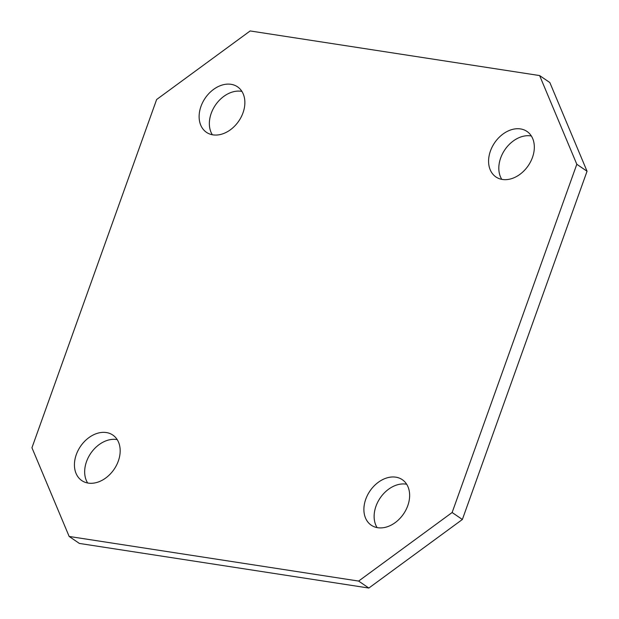 <?xml version="1.0" encoding="UTF-8"?>
<svg xmlns="http://www.w3.org/2000/svg" width="619" height="619" viewBox="0 0 619 619"><rect width="100%" height="100%" fill="white"/><g stroke="black" fill="none" stroke-linecap="round" stroke-linejoin="round"><path stroke-width="0.93" d="M212.944 134.857A27.546 20.342 124.3 0 1 206.475 132.342A27.546 20.342 124.3 0 1 205.191 98.127A27.546 20.342 124.3 0 1 237.518 86.822A27.546 20.342 124.3 0 1 241.178 117.037A27.546 20.342 124.3 0 1 212.944 134.857M241.897 91.395A27.546 20.342 -55.7 0 0 215.427 105.106A27.546 20.342 -55.7 0 0 212.332 134.756M88.262 483.099A27.546 20.342 124.3 0 1 81.785 480.584A27.546 20.342 124.3 0 1 80.509 446.361A27.546 20.342 124.3 0 1 112.828 435.064A27.546 20.342 124.3 0 1 116.488 465.279A27.546 20.342 124.3 0 1 88.262 483.099M117.215 439.629A27.546 20.342 -55.7 0 0 90.738 453.34A27.546 20.342 -55.7 0 0 87.643 482.99M502.404 179.471A27.546 20.342 124.3 0 1 495.935 176.957A27.546 20.342 124.3 0 1 494.651 142.741A27.546 20.342 124.3 0 1 526.978 131.437A27.546 20.342 124.3 0 1 530.638 161.652A27.546 20.342 124.3 0 1 502.404 179.471M531.357 136.01A27.546 20.342 -55.7 0 0 504.887 149.721A27.546 20.342 -55.7 0 0 501.785 179.371M377.722 527.713A27.546 20.342 124.3 0 1 371.245 525.198A27.546 20.342 124.3 0 1 369.969 490.975A27.546 20.342 124.3 0 1 402.288 479.679A27.546 20.342 124.3 0 1 405.948 509.894A27.546 20.342 124.3 0 1 377.722 527.713M406.668 484.244A27.546 20.342 -55.7 0 0 380.198 497.955A27.546 20.342 -55.7 0 0 377.103 527.605M576.815 164.275L452.133 512.509L358.618 581.071L368.847 588.05L79.387 543.436L69.158 536.456L31.948 447.746L156.638 99.512L250.153 30.95L539.613 75.564L576.815 164.275L587.052 171.254L549.842 82.544L539.613 75.564M587.052 171.254L462.362 519.488L452.133 512.509M368.847 588.05L462.362 519.488M358.618 581.071L69.158 536.456"/></g></svg>
